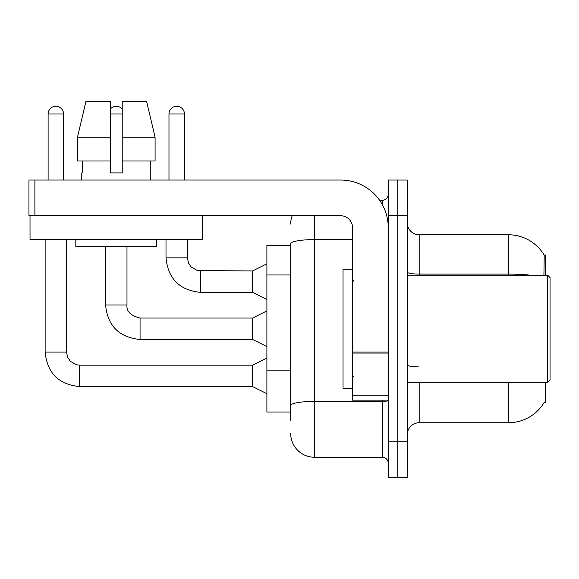 <?xml version="1.0" encoding="UTF-8"?>
<svg xmlns="http://www.w3.org/2000/svg" width="579" height="579" viewBox="0 0 579 579"><rect width="100%" height="100%" fill="white"/><g stroke="black" fill="none" stroke-linecap="round" stroke-linejoin="round"><path stroke-width="0.87" d="M545.288 382.299L545.288 402.521L544.122 402.521L544.332 402.166A41.637 41.637 0 0 1 508.413 422.75L419.182 422.75A11.898 11.898 0 0 0 407.283 434.648M545.288 275.22L545.288 254.999L544.209 255.144A41.637 41.637 0 0 0 508.413 234.77A41.637 41.637 0 0 1 544.122 254.999A41.637 41.637 0 0 0 508.413 234.77L419.182 234.77A11.898 11.898 0 0 1 407.283 222.879A11.898 11.898 0 0 0 419.182 234.77L419.182 275.22M290.687 245.482L266.897 245.482L266.897 412.045L290.687 412.045M397.766 441.784L397.766 477.48L407.283 477.48L407.283 441.784L397.766 441.784L397.766 477.48L388.248 477.48L388.248 441.784L397.766 441.784L397.766 215.735L397.766 441.784M388.248 441.784L388.248 180.047L397.766 180.047L397.766 215.735L397.766 180.047L407.283 180.047L407.283 441.784M543.92 275.22L544.209 255.144A41.637 41.637 0 0 0 508.413 234.77L508.413 274.099L419.182 274.099A11.898 2.063 0 0 1 407.283 272.029M290.687 420.368L290.687 243.73A23.797 4.133 180 0 1 314.484 239.597L352.553 239.597M314.484 215.735L314.484 457.251L382.299 457.251L382.299 400.147M379.592 200.269L382.299 200.269A5.949 5.949 0 0 0 388.248 194.32M388.248 463.2A5.949 5.949 0 0 0 382.299 457.251M290.687 224.066A23.797 23.797 0 0 1 292.192 215.735M314.484 457.251A23.797 23.797 0 0 1 290.687 433.454M48.108 180.047L48.108 114.012A7.73 7.73 0 0 1 55.837 106.283A7.73 7.73 0 0 1 63.574 114.012L63.574 180.047M266.897 393.72L252.618 386.584L252.618 365.168L266.897 358.025M45.133 239.532L45.133 352.083L66.549 352.083L66.549 239.532M110.328 109.076A7.73 7.73 0 0 1 122.227 109.076M266.897 346.604L252.618 339.468L252.618 318.052L266.897 310.916M105.566 246.668L105.566 304.967L126.982 304.967L126.982 246.668M168.981 180.047L168.981 114.012A7.73 7.73 0 0 1 176.711 106.283A7.73 7.73 0 0 1 184.448 114.012L184.448 180.047M266.897 299.495L252.618 292.359L252.618 270.943L266.897 263.8M166.007 239.532L166.007 257.85L187.422 257.85L187.422 239.532M388.248 400.147L352.553 400.147L352.553 352.032L388.248 352.032M388.248 227.634A47.587 47.587 0 0 0 340.655 180.047L34.899 180.047L34.899 215.735L340.655 215.735A11.898 11.898 0 0 1 352.553 227.634L352.553 352.032M34.899 215.735L28.95 215.735L28.95 180.047L34.899 180.047M352.553 269.271L343.036 269.271L343.036 388.248L352.553 388.248M547.669 382.299L550.05 379.918L550.05 277.602L547.669 275.22L547.669 382.299L407.283 382.299M202.534 215.735L202.534 239.532L30.021 239.532L30.021 215.735M155.085 161.013L155.085 137.216L146.632 101.52L155.085 137.216L155.085 161.013L122.227 161.013L122.227 101.52L146.632 101.52L155.085 137.216L122.227 137.216M110.328 137.216L77.47 137.216L85.924 101.52L77.47 137.216L85.924 101.52L110.328 101.52L110.328 172.904L122.227 172.904L122.227 161.013M81.777 172.904L82.29 172.904L81.777 172.904L81.777 180.047M150.779 172.904L150.258 172.904L150.779 172.904L150.779 180.047M150.258 161.013L150.258 172.904M122.227 172.904L110.328 172.904M82.29 172.904L82.29 161.013M75.827 239.532L75.827 246.668L156.728 246.668L156.728 239.532M110.328 161.013L77.47 161.013L77.47 137.216M290.687 274.974L266.897 274.974M290.687 370.155L266.897 370.155M419.182 382.299L419.182 422.75M508.413 422.75L508.413 382.299M530.719 275.22A41.637 7.23 180 0 0 508.413 274.099L508.413 275.22M407.283 215.735L388.248 215.735M419.182 366.898A11.898 2.063 -0 0 1 407.283 364.828M388.248 400.364A5.949 1.035 0 0 1 382.299 401.399L314.484 401.399A23.797 4.133 180 0 0 290.687 405.532M382.299 204.597L382.299 200.269M252.618 386.584L79.634 386.584L79.634 365.19M48.108 114.012L63.574 114.012M252.618 339.468L140.067 339.468L140.067 318.074M110.328 114.012L122.227 114.012M252.618 292.359L200.508 292.359L200.508 270.965M168.981 114.012L184.448 114.012M388.248 353.067L352.553 353.067M352.553 395.225L388.248 395.225M66.549 352.083L67.584 357.185L70.377 361.332L76.566 364.806L79.634 365.168L252.618 365.168M45.133 352.083C47.196 373.014 58.703 384.514 79.634 386.584C58.703 384.514 47.196 373.014 45.133 352.083C47.196 373.014 58.703 384.514 79.634 386.584C58.703 384.514 47.196 373.014 45.133 352.083C47.196 373.014 58.703 384.514 79.634 386.584C58.703 384.514 47.196 373.014 45.133 352.083C47.196 373.014 58.703 384.514 79.634 386.584C58.703 384.514 47.196 373.014 45.133 352.083C47.196 373.014 58.703 384.514 79.634 386.584C58.703 384.514 47.196 373.014 45.133 352.083C47.196 373.014 58.703 384.514 79.634 386.584C58.703 384.514 47.196 373.014 45.133 352.083C47.196 373.014 58.703 384.514 79.634 386.584C58.703 384.514 47.196 373.014 45.133 352.083C47.196 373.014 58.703 384.514 79.634 386.584C58.703 384.514 47.196 373.014 45.133 352.083C47.196 373.014 58.703 384.514 79.634 386.584C58.703 384.514 47.196 373.014 45.133 352.083C47.196 373.014 58.703 384.514 79.634 386.584C58.703 384.514 47.196 373.014 45.133 352.083C47.196 373.014 58.703 384.514 79.634 386.584M105.566 304.967C107.636 325.897 119.136 337.398 140.067 339.468C119.136 337.398 107.636 325.897 105.566 304.967C107.636 325.897 119.136 337.398 140.067 339.468C119.136 337.398 107.636 325.897 105.566 304.967C107.636 325.897 119.136 337.398 140.067 339.468C119.136 337.398 107.636 325.897 105.566 304.967C107.636 325.897 119.136 337.398 140.067 339.468C119.136 337.398 107.636 325.897 105.566 304.967C107.636 325.897 119.136 337.398 140.067 339.468C119.136 337.398 107.636 325.897 105.566 304.967C107.636 325.897 119.136 337.398 140.067 339.468C119.136 337.398 107.636 325.897 105.566 304.967C107.636 325.897 119.136 337.398 140.067 339.468C119.136 337.398 107.636 325.897 105.566 304.967C107.636 325.897 119.136 337.398 140.067 339.468C119.136 337.398 107.636 325.897 105.566 304.967C107.636 325.897 119.136 337.398 140.067 339.468C119.136 337.398 107.636 325.897 105.566 304.967C107.636 325.897 119.136 337.398 140.067 339.468C119.136 337.398 107.636 325.897 105.566 304.967C107.636 325.897 119.136 337.398 140.067 339.468M252.618 318.052L140.067 318.052C130.622 315.678 126.265 311.314 126.982 304.967C126.265 311.314 130.622 315.678 140.067 318.052C130.622 315.678 126.265 311.314 126.982 304.967C126.265 311.314 130.622 315.678 140.067 318.052C130.622 315.678 126.265 311.314 126.982 304.967C126.265 311.314 130.622 315.678 140.067 318.052C130.622 315.678 126.265 311.314 126.982 304.967C126.265 311.314 130.622 315.678 140.067 318.052C130.622 315.678 126.265 311.314 126.982 304.967C126.265 311.314 130.622 315.678 140.067 318.052C130.622 315.678 126.265 311.314 126.982 304.967C126.265 311.314 130.622 315.678 140.067 318.052C130.622 315.678 126.265 311.314 126.982 304.967C126.265 311.314 130.622 315.678 140.067 318.052C130.622 315.678 126.265 311.314 126.982 304.967C126.265 311.314 130.622 315.678 140.067 318.052C130.622 315.678 126.265 311.314 126.982 304.967C126.265 311.314 130.622 315.678 140.067 318.052C130.622 315.678 126.265 311.314 126.982 304.967C126.265 311.314 130.622 315.678 140.067 318.052C130.622 315.678 126.265 311.314 126.982 304.967M166.007 257.85C168.076 278.788 179.577 290.289 200.508 292.359C179.577 290.289 168.076 278.788 166.007 257.85C168.076 278.788 179.577 290.289 200.508 292.359C179.577 290.289 168.076 278.788 166.007 257.85C168.076 278.788 179.577 290.289 200.508 292.359C179.577 290.289 168.076 278.788 166.007 257.85C168.076 278.788 179.577 290.289 200.508 292.359C179.577 290.289 168.076 278.788 166.007 257.85C168.076 278.788 179.577 290.289 200.508 292.359C179.577 290.289 168.076 278.788 166.007 257.85C168.076 278.788 179.577 290.289 200.508 292.359C179.577 290.289 168.076 278.788 166.007 257.85C168.076 278.788 179.577 290.289 200.508 292.359C179.577 290.289 168.076 278.788 166.007 257.85C168.076 278.788 179.577 290.289 200.508 292.359C179.577 290.289 168.076 278.788 166.007 257.85C168.076 278.788 179.577 290.289 200.508 292.359C179.577 290.289 168.076 278.788 166.007 257.85C168.076 278.788 179.577 290.289 200.508 292.359C179.577 290.289 168.076 278.788 166.007 257.85M252.618 270.943L197.446 270.574L191.258 267.107L188.457 262.96L187.422 257.85M353.747 281.17L352.553 279.983M407.283 275.22L547.669 275.22M353.747 376.35L352.553 377.537"/></g></svg>
